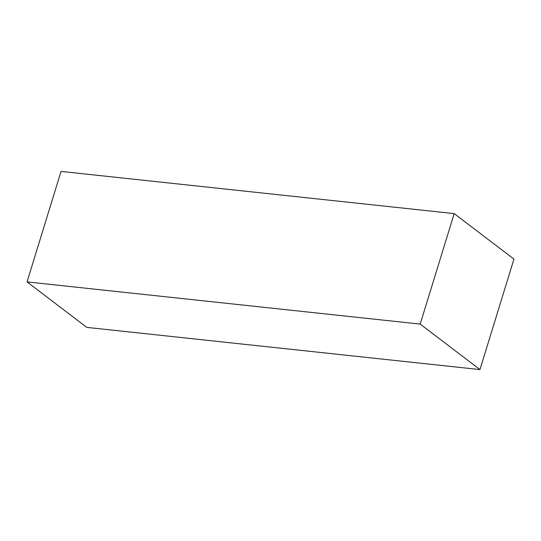 <?xml version="1.0" encoding="UTF-8"?>
<svg xmlns="http://www.w3.org/2000/svg" width="541" height="541" viewBox="0 0 541 541"><rect width="100%" height="100%" fill="white"/><g stroke="black" fill="none" stroke-linecap="round" stroke-linejoin="round"><path stroke-width="0.81" d="M513.95 259.098L479.962 369.584L420.195 324.093L454.19 213.607L513.95 259.098L479.962 369.584L86.81 327.393L479.962 369.584L420.195 324.093L27.05 281.902L61.038 171.416L454.19 213.607L420.195 324.093L27.05 281.902L86.81 327.393L27.05 281.902L61.038 171.416L454.19 213.607L513.95 259.098"/></g></svg>
